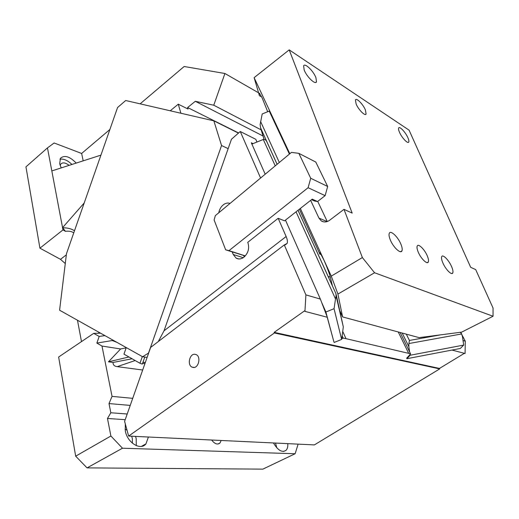 <?xml version="1.0" encoding="UTF-8"?>
<svg xmlns="http://www.w3.org/2000/svg" width="519" height="519" viewBox="0 0 519 519"><rect width="100%" height="100%" fill="white"/><g stroke="black" fill="none" stroke-linecap="round" stroke-linejoin="round"><path stroke-width="0.78" d="M100.92 155.142L51.822 170.926L47.463 147.902L54.132 142.978L81.632 153.462L109.885 129.497M140.124 103.845L184.154 66.503L224.909 73.497L258.248 92.629M81.632 153.462L83.202 160.838M61.21 167.909L59.685 163.706L60.464 158.276C64.479 154.798 69.721 156.407 76.202 163.089M224.909 73.497L213.763 105.214L195.3 101.302L187.606 107.543L188.053 109.048L178.27 104.189L170.226 110.787M213.763 105.214L261.187 129.886M195.3 101.302L263.016 136.004M187.606 107.543L238.604 132.968M213.841 120.836L221.555 145.541L148.525 353.069L142.628 356.754L59.588 310.206L66.484 253.681L117.56 107.537L125.695 100.517L213.841 120.836L238.448 133.104M180.897 113.246L178.27 104.189M221.555 145.541L228.159 148.635M142.628 356.754L147.111 357.429M81.489 341.593L77.48 320.236M65.284 263.535L60.483 259.318L39.924 248.166L62.987 229.917L65.407 231.292L62.559 227.666L84.221 202.935M62.598 227.847C67.061 227.653 71.032 228.613 74.502 230.741M69.124 165.366C65.426 162.564 62.617 162.155 60.71 164.134L60.152 165.451M71.933 164.458C67.684 160.332 63.688 158.587 59.938 159.229M107.478 418.47L110.891 436.018L75.67 456.169L58.634 357.02L93.705 333.354L99.181 336.448L96.852 343.091L101.99 346.063L112.046 396.373L109.009 403.574L110.819 412.767L107.478 418.47L125.202 419.676M128.952 356.981L108.452 361.827L120.622 348.963L126.162 347.847M287.779 443.641C287.993 446.593 287.442 448.792 286.144 450.245C282.193 452.938 277.963 450.505 273.461 442.96M148.402 437.017L145.943 443.894C140.636 450.914 127.324 442.759 125.306 430.965L125.28 423.854M110.891 436.018L122.484 448.215L295.129 453.736L297.945 444.725L297.763 444.115M211.642 440.021C214.756 444.005 217.545 444.984 220.024 442.96L221.152 440.475M127.2 414L110.819 412.767M130.224 405.404L109.009 403.574M122.484 448.215L87.056 467.891L262.874 469.131L295.129 453.736M136.302 445.633L136.205 438.743L135.576 436.408M276.783 447.832L275.518 443.057M132.384 443.181L132.358 438.568L131.651 436.22M127.025 430.193L125.021 429.129M142.68 370.021L117.236 366.635C114.388 366.297 112.986 364.902 113.032 362.457L108.452 361.827M132.073 358.765L113.032 362.457M112.046 396.373L132.708 398.352M120.622 348.963L101.99 346.063M75.67 456.169L87.056 467.891M104.909 335.611L99.181 336.448M96.852 343.091L112.279 340.522L116.937 342.352M112.506 339.874L112.279 340.522M62.987 229.917L51.822 170.926M93.705 333.354L100.621 333.204M39.924 248.166L25.95 166.858L47.463 147.902M128.647 436.077L274.415 332.971L274.168 332.361L304.685 310.764L304.945 311.374L305.899 294.883L284.289 244.916L150.62 347.445L124.605 421.383L128.647 436.077L314.365 444.906L439.703 368.905L439.47 368.438L464.375 353.329M194.962 354.276C189.623 353.452 186.976 365.013 192.03 367.128L193.217 367.471C198.55 368.393 201.268 356.78 196.227 354.646L194.962 354.276M256.983 142.024L255.763 139.287L240.265 131.508L231.468 139.241L164.017 330.817L158.301 341.554M305.899 294.883L320.366 299.08L327.32 317.258L304.945 311.374M251.897 144.087L253.038 143.62L251.313 142.77L265.203 174.209M285.476 220.108L320.366 299.08M240.265 131.508L260.583 178.043M325.121 195.65L308.091 187.716L310.725 178.283L327.671 186.47L325.121 195.65L317.557 201.547L312.204 199.134L284.555 220.834L278.171 218.298L286.131 236.521C287.416 239.538 287.74 241.848 287.104 243.456L284.289 244.916M327.21 317.232L333.912 341.904L325.893 312.01L321.533 302.136M327.671 186.47L315.779 162.051L298.84 153.339L291.457 152.391L215.346 215.625L214.113 219.965L225.661 249.821L232.207 251.877L233.232 254.498L236.139 258.125C238.617 259.487 241.212 259.176 243.924 257.19C248.231 253.136 249.574 248.367 247.946 242.873L247.732 242.347L278.171 218.298M225.661 249.821L228.97 250.638L308.091 187.716M228.97 250.638L245.299 255.899M145.281 362.619L142.946 362.281L142.316 364.072L139.968 363.274L123.957 354.133L126.26 347.581M145.307 362.554L142.965 362.223M245.247 255.958L232.207 251.877M144.775 357.078L142.946 362.281M142.323 356.585L139.968 363.274M462.15 335.248L465.284 341.152L465.082 353.51L451.984 350.066L460.295 348.476L463.701 345.083L410.081 355.262L409.984 354.6L406.656 358.214L406.896 358.707L451.984 350.066M463.032 340.496L465.284 341.152M460.379 332.296L461.631 333.957L462.494 336.799L463.701 345.083M461.631 333.957L408.894 343.546L408.855 346.66L402.193 333.049M408.894 343.546L409.407 340.458L406.312 334.165M400.136 332.491L409.601 351.888L408.855 346.66M409.601 351.888L410.6 353.939L408.667 353.355L398.261 331.985M342.761 331.479L345.972 338.654L343.163 338.141L342.144 335.851L341.632 339.42L334.061 308.688L335.508 298.95L296.051 211.81M230.034 203.422C227.757 202.592 225.454 203.111 223.125 204.973C220.841 206.958 219.394 209.559 218.771 212.784M275.245 165.866L263.289 139.462L253.038 143.62M334.061 308.688L325.893 312.01M342.144 335.851L343.319 326.912L336.085 295.836L335.508 298.95M336.085 295.836L335.903 293.572L298.003 210.279M263.289 139.462C264.787 139.163 265.949 139.877 266.779 141.609L277.101 164.322L266.779 141.609M336.195 294.669L343.319 326.912M341.736 338.719L343.163 338.141M410.081 355.262L406.896 358.707M410.6 353.939L409.984 354.6M298.84 153.339L310.725 178.283M243.677 255.569L244.228 256.944M345.972 338.654L408.667 353.355M317.557 201.547L314.572 201.022L311.536 199.659M341.632 339.42L334.152 342.462M274.168 332.361L439.47 368.438M274.415 332.971L439.703 368.905M289.2 49.869L352.18 213.101L343.993 209.358L362.372 257.547L374.569 272.76L493.044 316.253L493.05 308.033L475.689 269.588L470.681 267.304L409.089 130.165L289.2 49.869L254.115 77.655L259.455 95.755C258.987 93.79 258.994 92.946 259.468 93.225L262.121 97.851L267.7 111.734M259.455 95.755L261.68 96.93M374.569 272.76L337.921 294.059L342.598 316.921L419.138 337.635L461.676 332.128L493.044 316.253M356.099 103.897L355.444 99.953C356.352 97.429 363.118 104.28 365.402 109.97L366.09 113.985C365.227 116.528 358.382 109.652 356.099 103.897M418.171 251.949C417.036 249.152 416.718 247.174 417.218 246.019C418.346 243.203 424.704 249.516 427.325 255.977C428.486 258.799 428.817 260.81 428.311 261.998C427.228 264.826 420.792 258.488 418.171 251.949M315.915 77.636L316.493 81.84C315.409 85.116 306.638 76.728 304.173 69.961L303.628 65.848C304.789 62.598 313.45 70.973 315.915 77.636M407.902 137.743C408.803 139.812 409.095 141.239 408.764 142.018C407.992 144.269 401.829 137.82 399.474 132.241C398.592 130.198 398.313 128.796 398.644 128.031C399.455 125.806 405.553 132.228 407.902 137.743M400.999 244.391C402.199 247.394 402.51 249.561 401.94 250.891C400.649 254.291 393.045 247.063 390.191 239.629C389.029 236.664 388.731 234.536 389.302 233.245C390.651 229.865 398.151 237.066 400.999 244.391M451.621 266.669C452.892 269.666 453.275 271.761 452.776 272.962C451.744 275.634 445.542 269.335 442.83 262.802C441.585 259.837 441.215 257.774 441.714 256.607C442.785 253.953 448.909 260.22 451.621 266.669M362.372 257.547L331.278 276.127L337.921 294.059M300.332 208.456L331.278 276.127M310.641 200.366L318.945 218.097L321.255 220.88C323.661 222.398 326.282 222.314 329.111 220.627L343.993 209.358M277.127 164.296L260.57 127.83L260.129 124.56L262.205 113.966L269.257 111.105L289.407 154.098M330.324 277.127L328.157 276.543M329.546 276.841L330.24 276.77M299.379 209.202L319.983 254.355L320.891 253.986M319.983 254.355C319.633 252.902 319.685 252.422 320.158 252.915L323.811 259.844C326.989 267.038 329.143 272.722 330.272 276.893L332.387 285.846M317.725 201.411L327.255 221.542M342.598 316.921L340.036 311.244M254.115 77.655L289.816 153.754M98.247 333.256L99.369 332.504M60.483 259.318L66.348 254.835M65.407 231.292C69.118 230.91 71.894 231.455 73.743 232.921M117.236 366.635L135.161 360.53M409.407 340.458L440.423 334.878M243.236 257.684L233.232 254.498M286.131 236.521L164.017 330.817M260.59 121.517L279.319 162.473M298.036 210.253L328.118 276.38M260.707 128.206L264.041 139.332M327.152 221.574L318.945 218.097M141.363 446.398L145.943 443.894M283.634 451.459L286.144 450.245M217.967 444.017L220.024 442.96M144.911 363.67L142.576 363.339M238.779 258.955L236.139 258.125M335.903 293.572L298.01 210.273M460.723 332.251L461.592 333.892M287.104 243.456L285.223 244.897M192.03 367.128L194.171 367.446M366.09 113.985L365.408 114.465M428.311 261.998L427.189 262.64M316.493 81.84L315.649 82.476M408.764 142.018L408.155 142.42M401.94 250.891L400.564 251.696M452.776 272.962L451.731 273.539M260.57 127.83L264.009 139.332M323.545 221.84L321.255 220.88"/></g></svg>
